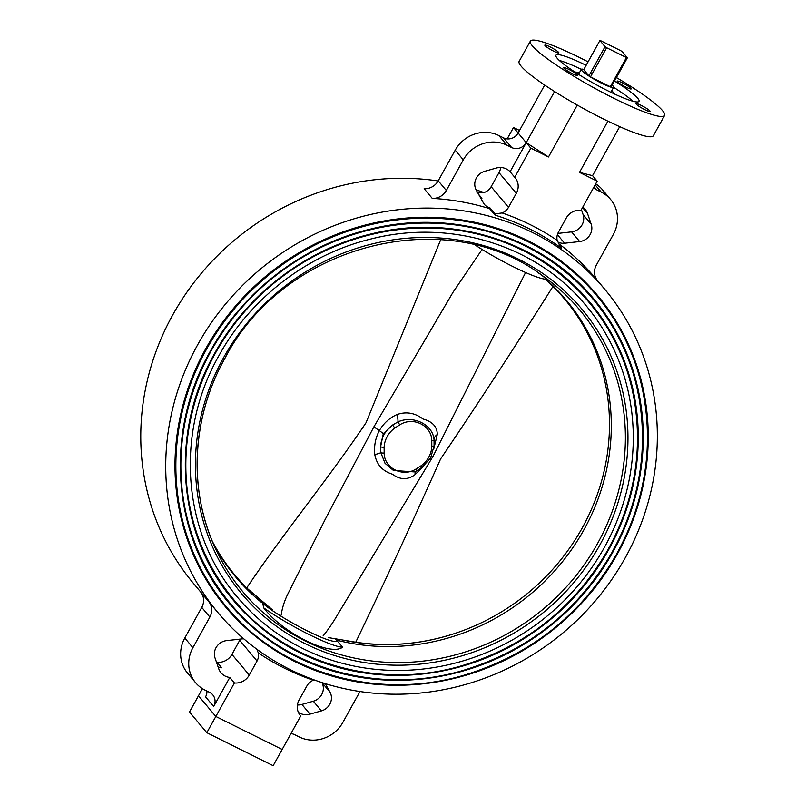 <?xml version="1.0" encoding="UTF-8"?>
<svg xmlns="http://www.w3.org/2000/svg" width="806" height="806" viewBox="0 0 806 806"><rect width="100%" height="100%" fill="white"/><g stroke="black" fill="none" stroke-linecap="round" stroke-linejoin="round"><path stroke-width="1.21" d="M545.783 279.229A215.585 202.326 -39.9 0 1 566.356 300.245A215.585 202.326 -39.9 0 1 583.997 529.653A215.585 202.326 -39.9 0 1 338.762 640.679L335.175 638.715L342.681 647.137C330.551 656.819 282.372 632.912 263.713 607.855L262.605 602.616L260.922 601.961A215.585 202.326 -39.9 0 1 235.815 577.106A215.585 202.326 -39.9 0 1 213.086 543.123M342.681 647.137A54.073 7.083 -151 0 1 263.713 607.855M617.517 553.722A242.586 227.665 -39.9 0 1 225.72 607.109A242.586 227.665 -39.9 0 1 205.883 348.968A242.586 227.665 -39.9 0 1 597.669 295.58A242.586 227.665 -39.9 0 1 617.517 553.722M597.589 295.49A242.586 227.665 140.1 0 0 597.508 295.389A242.586 227.665 140.1 0 0 205.721 348.776A242.586 227.665 140.1 0 0 225.559 606.908A242.586 227.665 140.1 0 0 225.64 607.009M206.497 349.28A241.85 226.98 140.1 0 0 226.285 606.636C280.841 673.373 377.913 701.149 464.85 674.965C531.416 654.502 582.123 614.031 616.953 553.551C664.073 470.906 655.893 364.362 597.105 296.054A241.85 226.98 140.1 0 0 206.497 349.28M616.892 553.41A241.85 226.98 140.1 0 0 597.105 296.054M613.175 551.556A237.468 222.859 -39.9 0 1 229.65 603.825C172.051 536.897 164.011 432.439 210.275 351.265C243.432 290.694 304.013 244.591 370.931 228.985C453.405 208.462 542.589 236.46 593.75 298.865A237.468 222.859 -39.9 0 1 613.175 551.556M210.84 351.436A236.742 222.174 140.1 0 0 230.204 603.351C283.611 668.678 378.629 695.87 463.722 670.239C528.887 650.21 578.517 610.595 612.61 551.385C658.734 470.492 650.734 366.206 593.186 299.338A236.742 222.174 140.1 0 0 210.84 351.436M612.55 551.254A236.742 222.174 140.1 0 0 593.186 299.338M608.832 549.4A232.35 218.063 -39.9 0 1 233.569 600.541C177.209 535.063 169.341 432.842 214.618 353.421C247.059 294.16 306.33 249.044 371.818 233.78C452.509 213.691 539.768 241.085 589.821 302.149A232.35 218.063 -39.9 0 1 608.832 549.4M215.182 353.592A231.624 217.378 140.1 0 0 234.123 600.067C286.382 663.993 379.344 690.581 462.604 665.504C526.358 645.918 574.92 607.15 608.268 549.229C653.404 470.079 645.566 368.05 589.267 302.623A231.624 217.378 140.1 0 0 215.182 353.592M608.218 549.098A231.624 217.378 140.1 0 0 589.267 302.623M604.49 547.244A227.242 213.268 -39.9 0 1 237.488 597.256C182.378 533.219 174.68 433.255 218.96 355.587C250.686 297.626 308.658 253.497 372.694 238.566C451.612 218.93 536.947 245.719 585.902 305.434A227.242 213.268 -39.9 0 1 604.49 547.244M541.42 274.967L546.609 279.229A54.073 7.083 -151 0 1 513.019 266.615A54.073 7.083 -151 0 1 475.429 245.236M564.311 297.847A215.585 202.326 -39.9 0 1 578.507 317.907M250.857 591.977A215.585 202.326 -39.9 0 1 233.811 574.668M336.636 639.823A44.572 5.844 -151 0 1 307.539 630.997A44.572 5.844 -151 0 1 262.242 602.817M212.331 541.32A215.001 201.772 140.1 0 0 246.686 587.947C284.931 531.023 327.961 479.53 366.055 422.697L440.711 239.684M272.216 609.658L246.686 587.947M482.079 249.447L453.103 292.135L373.893 426.827L324.999 519.799L289.666 590.435C285.092 598.858 282.271 607.069 281.213 615.079M355.748 642.201A215.001 201.772 140.1 0 0 582.244 527.91A215.001 201.772 140.1 0 0 552.976 286.402C516.253 344.887 478.804 402.385 440.62 458.916C413.276 520.374 384.986 581.469 355.748 642.201L328.415 637.617M323.105 635.924C328.082 629.808 332.979 622.615 337.795 614.333L433.074 456.256L525.572 272.519M545.138 279.168L552.976 286.402M423.059 466.684L415.05 474.643C407.705 480.084 400.179 479.943 392.462 474.21C382.608 471.198 376.714 464.669 374.79 454.614C373.903 446.04 375.425 438.031 379.374 430.575A40.189 5.269 -151 0 1 373.893 426.827M434.011 445.607A2.922 0.766 -177.5 0 1 434.091 445.789A2.922 0.766 -177.5 0 1 431.815 446.433L431.774 440.801C431.825 425.508 413.035 416.138 399.746 424.873L394.829 428.036L392.613 425.014L383.313 433.648L379.374 430.575C383.616 423.271 389.489 417.921 397.015 414.526C406.274 411.362 414.929 412.853 422.989 418.999C432.51 421.598 437.265 426.787 437.275 434.545L433.739 449.053M433.074 456.256A40.189 5.269 -151 0 1 431.502 456.186M422.032 467.228L417.024 470.664L416.188 468.911L421.105 465.757A24.482 22.971 140.1 0 0 428.742 457.224A24.482 22.971 140.1 0 0 431.815 446.433M414.627 471.923L417.024 470.664L414.627 471.923L393.449 470.482L385.036 463.309L380.875 452.69A2.922 0.826 -3 0 0 384.17 452.982C384.119 468.286 402.899 477.656 416.188 468.911M394.829 428.036A24.482 22.971 140.1 0 0 384.119 447.36A2.922 0.766 -177.5 0 1 380.623 446.635A27.404 25.711 -39.9 0 1 384.079 434.555A27.404 25.711 -39.9 0 1 392.613 425.014L397.932 421.921A10.962 3.123 72.5 0 0 397.015 414.526M374.79 454.614A10.962 1.028 167.5 0 0 380.875 452.69L380.623 446.635L383.313 433.648M399.746 424.873L397.932 421.921C413.196 414.848 433.114 424.621 434.041 439.885L434.091 445.789L430.646 457.868L422.153 467.359L421.105 465.757M415.05 474.643A10.962 4.977 56.1 0 1 415.926 471.278M431.774 440.801A2.922 0.826 -3 0 0 434.041 439.885A10.962 7.063 176.9 0 1 437.275 434.545M219.615 554.609A215.001 201.772 140.1 0 0 234.234 574.305M551.294 284.76L547.264 280.538M563.878 298.21A215.001 201.772 140.1 0 0 551.435 284.568M345.794 640.649A215.565 202.306 140.1 0 0 468.87 628.297M575.877 538.68A215.565 202.306 140.1 0 0 582.365 527.718L582.355 527.718M590.496 76.882L610.273 86.716L626.423 57.569L606.656 47.735L590.496 76.882A17.571 2.307 -151 0 1 588.894 75.855L605.054 46.708L599.886 40.542L583.725 69.679L588.894 75.855M626.423 57.569A17.571 2.307 29 0 0 627.37 57.81L622.202 51.634A17.571 2.307 29 0 0 620.6 50.607L600.823 40.774A17.571 2.307 29 0 0 599.886 40.542M605.054 46.708A17.571 2.307 29 0 0 606.656 47.735M627.37 57.81L611.21 86.947L610.565 86.182M583.866 69.437A18.498 2.428 29 0 0 581.297 69.346A18.498 2.428 29 0 0 581.781 70.515A18.498 2.428 29 0 0 598.949 81.869A18.498 2.428 29 0 0 613.648 87.28A18.498 2.428 29 0 0 613.165 86.121A18.498 2.428 29 0 0 612.207 85.154M592.259 73.699L590.556 72.852M611.21 86.947A17.571 2.307 -151 0 1 610.273 86.716M558.467 243.493A252.087 236.581 -39.9 0 1 596.359 279.229L604.792 289.294A252.087 236.581 140.1 0 0 197.661 344.767A252.087 236.581 140.1 0 0 218.285 613.013A252.087 236.581 140.1 0 0 625.406 557.53A252.087 236.581 140.1 0 0 604.792 289.294M489.635 208.663L495.065 215.142L494.944 213.852L490.018 207.968L489.635 208.663A252.087 236.581 140.1 0 0 432.248 198.387L424.147 188.715A14.609 13.712 140.1 0 0 438.232 180.816L446.333 190.488A14.609 13.712 -39.9 0 1 432.248 198.387M480.578 197.853L480.578 197.853A12.009 11.264 140.1 0 0 481.917 198.296L478.653 194.397M483.922 192.574A252.087 236.581 140.1 0 0 476.155 189.894M438.152 180.967A252.087 236.581 140.1 0 0 172.706 314.985A252.087 236.581 140.1 0 0 193.329 583.222L200.845 592.188M314.199 679.942L313.312 680.244A255.734 240.007 -39.9 0 1 258.293 652.87A12.009 11.264 -39.9 0 1 257.033 661.001L249.266 675.085A14.609 13.712 -39.9 0 1 249.245 675.116A14.609 13.712 -39.9 0 1 234.405 682.954L215.827 716.474L282.16 749.469L273.163 765.7L206.83 732.704L189.491 712.01L198.488 695.78L215.827 716.474L206.83 732.704M218.083 666.874A14.609 13.712 -39.9 0 0 221.69 667.771L217.076 662.26A14.609 13.712 140.1 0 0 231.916 654.422A14.609 13.712 140.1 0 0 231.927 654.391L239.704 640.296A12.009 11.264 140.1 0 0 240.289 639.087M557.833 233.428L571.575 231.876A13.148 12.342 -39.9 0 0 582.083 224.834A13.148 12.342 -39.9 0 0 583.091 214.547L591.191 224.209A13.148 12.342 -39.9 0 1 590.183 234.506A13.148 12.342 -39.9 0 1 579.675 241.548L564.603 243.241A12.009 11.264 -39.9 0 1 557.611 241.82M494.944 213.852L502.138 212.965A12.009 11.264 -39.9 0 0 508.485 207.374L516.314 193.319A14.609 13.712 -39.9 0 0 516.334 193.289A14.609 13.712 -39.9 0 0 515.135 177.733A14.609 13.712 -39.9 0 0 514.712 177.26L510.097 171.749A14.609 13.712 140.1 0 0 496.214 168.071L484.799 171.285A13.148 12.342 140.1 0 0 476.265 190.115L483.358 202.83A12.009 11.264 140.1 0 0 484.487 204.482A12.009 11.264 140.1 0 0 490.018 207.968M516.314 193.319L498.985 172.615A14.609 13.712 140.1 0 0 498.995 172.595A14.609 13.712 140.1 0 0 500.707 167.527M649.908 110.966A8.04 1.058 -151 0 1 650.12 111.47A8.04 1.058 -151 0 1 643.742 109.112A8.04 1.058 -151 0 1 636.277 104.176A8.04 1.058 -151 0 1 636.065 103.672A8.04 1.058 -151 0 1 642.453 106.029A8.04 1.058 -151 0 1 649.908 110.966M631.007 88.398A8.04 1.058 -151 0 1 631.219 88.902A8.04 1.058 -151 0 1 624.841 86.554A8.04 1.058 -151 0 1 617.376 81.618A8.04 1.058 -151 0 1 617.164 81.104A8.04 1.058 -151 0 1 623.552 83.461A8.04 1.058 -151 0 1 631.007 88.398M558.679 52.42A8.04 1.058 -151 0 1 558.89 52.924A8.04 1.058 -151 0 1 552.513 50.577A8.04 1.058 -151 0 1 545.047 45.64A8.04 1.058 -151 0 1 544.836 45.136A8.04 1.058 -151 0 1 551.223 47.483A8.04 1.058 -151 0 1 558.679 52.42M577.58 74.988A8.04 1.058 -151 0 1 577.791 75.492A8.04 1.058 -151 0 1 571.414 73.144A8.04 1.058 -151 0 1 563.948 68.208A8.04 1.058 -151 0 1 563.737 67.694A8.04 1.058 -151 0 1 570.124 70.051A8.04 1.058 -151 0 1 577.58 74.988M586.143 65.326A47.494 6.226 29 0 0 555.938 55.271A47.494 6.226 29 0 0 557.188 58.254A47.494 6.226 29 0 0 601.286 87.431A47.494 6.226 29 0 0 639.017 101.324A47.494 6.226 29 0 0 637.778 98.342A47.494 6.226 29 0 0 614.484 81.043M614.525 94.01A22.649 2.972 29 0 0 613.89 92.932A22.649 2.972 29 0 0 611.673 90.836M588.068 61.85A76.721 10.055 29 0 0 530.378 41.106L519.135 61.377A76.721 10.055 29 0 0 521.15 66.193A76.721 10.055 29 0 0 592.39 113.324A76.721 10.055 29 0 0 653.344 135.771L664.577 115.5A76.721 10.055 29 0 0 662.572 110.674A76.721 10.055 29 0 0 616.419 77.567M530.378 41.106A76.721 10.055 29 0 0 532.383 45.922A76.721 10.055 29 0 0 603.634 93.053A76.721 10.055 29 0 0 664.577 115.5M321.967 682.622A13.148 12.342 140.1 0 1 321.685 694.591A13.148 12.342 140.1 0 1 313.322 701.22L321.423 710.892A13.148 12.342 140.1 0 0 329.785 704.263A13.148 12.342 140.1 0 0 329.956 692.072L325.261 683.659M579.323 72.903A22.649 2.972 29 0 0 575.121 72.177M632.831 101.213A47.494 6.226 29 0 0 613.628 87.32M578.527 74.343L581.297 69.346A47.494 6.226 29 0 0 559.314 60.46M510.097 171.749L526.217 142.662L530.842 148.173L548.503 156.969L526.217 142.662L554.568 91.521M514.712 177.26L530.842 148.173M548.503 156.969L577.267 105.072M592.551 175.658L579.504 172.383L597.165 181.169L592.551 175.658L619.713 126.653M502.138 212.965A255.734 240.007 -39.9 0 1 557.158 240.339A12.009 11.264 140.1 0 1 558.417 232.209L566.195 218.124A14.609 13.712 140.1 0 1 581.045 210.255L597.165 181.169M582.547 207.555L587.514 213.489A14.609 13.712 -39.9 0 0 585.186 209.369A14.609 13.712 -39.9 0 0 582.778 207.132M557.158 240.339L559.646 245.236L561.278 246.838L558.296 243.291M561.278 246.838L561.399 248.137A252.087 236.581 140.1 0 0 495.065 215.142M579.504 172.383L607.895 121.162M498.985 172.615L491.146 186.68A12.009 11.264 140.1 0 1 484.799 192.271L477.001 192.422M519.517 130.471L513.503 127.479L518.117 132.99L544.685 85.073M507.175 138.894L513.503 127.479M511.659 147.538L503.559 137.876A10.962 10.287 140.1 0 0 518.117 132.99L526.217 142.662A10.962 10.287 -39.9 0 1 511.659 147.538L507.004 145.231A32.885 30.86 140.1 0 0 463.309 159.86L446.333 190.488M463.309 159.86L455.209 150.188A32.885 30.86 -39.9 0 1 498.904 135.559L507.004 145.231M455.209 150.188L438.232 180.816M503.559 137.876L498.904 135.559M594.062 186.78L596.581 189.783A10.962 10.287 -39.9 0 1 593.639 187.546M597.276 280.317A14.609 13.712 -39.9 0 1 596.349 265.103L613.326 234.486A32.885 30.86 140.1 0 0 610.636 199.495A32.885 30.86 140.1 0 0 601.236 192.1L595.14 184.826M595.684 183.859A32.885 30.86 -39.9 0 1 602.535 189.823L610.636 199.495M596.581 189.783L601.236 192.1M591.191 224.209L587.514 213.489M583.091 214.547L581.408 209.61M234.405 682.954L229.791 677.443A14.609 13.712 -39.9 0 1 221.025 672.819A14.609 13.712 -39.9 0 1 218.708 668.698L215.021 657.968A13.148 12.342 -39.9 0 1 226.536 640.629L241.619 638.936A12.009 11.264 -39.9 0 1 243.845 638.896M208.734 601.608A14.609 13.712 -39.9 0 1 209.862 617.074L201.762 607.402A14.609 13.712 140.1 0 0 200.634 591.936L208.734 601.608A252.087 236.581 -39.9 0 0 209.852 602.948L218.285 613.013M313.312 680.244A12.009 11.264 140.1 0 0 306.975 685.835L299.137 699.9A14.609 13.712 140.1 0 0 300.316 715.476A14.609 13.712 140.1 0 0 300.739 715.95L299.923 714.982M297.414 704.988A14.609 13.712 140.1 0 0 301.907 704.444L310.008 714.116A14.609 13.712 140.1 0 1 298.401 712.393M290.946 733.621A10.962 10.287 -39.9 0 1 294.563 734.639L299.217 736.956A32.885 30.86 140.1 0 0 342.913 722.317L359.889 691.699A14.609 13.712 -39.9 0 1 359.97 691.548M300.739 715.95L282.16 749.469L215.827 716.474L198.488 695.78L202.437 688.656M258.293 652.87L256.792 649.213M217.076 662.26L216.713 662.905M229.791 677.443L213.671 706.53L205.57 696.858A10.962 10.287 140.1 0 0 206.941 691.054M195.586 682.692L187.486 673.02A32.885 30.86 -39.9 0 1 184.796 638.03L192.896 647.702A32.885 30.86 140.1 0 0 195.586 682.692A32.885 30.86 140.1 0 0 204.986 690.087L209.641 692.394A10.962 10.287 -39.9 0 1 212.774 694.863A10.962 10.287 -39.9 0 1 213.671 706.53M184.796 638.03L201.762 607.402M192.896 647.702L209.862 617.074M313.322 701.22L301.907 704.444M321.423 710.892L310.008 714.116M599.865 544.937A221.781 208.139 -39.9 0 1 305.101 643.641A221.781 208.139 -39.9 0 1 223.534 357.753A221.781 208.139 -39.9 0 1 518.288 259.038A221.781 208.139 -39.9 0 1 599.865 544.937M224.934 358.136A219.595 206.094 140.1 0 0 216.27 550.206A219.595 206.094 140.1 0 0 401.69 662.542A219.595 206.094 140.1 0 0 597.568 543.486A219.595 206.094 140.1 0 0 543.304 276.287A219.595 206.094 140.1 0 0 538.851 273.204M260.922 601.961L257.779 598.223M261.668 601.508L262.605 602.616M337.603 639.299L338.762 640.679M384.119 447.36L384.17 452.982M249.266 675.085L231.927 654.391M322.057 682.642L329.956 692.072M508.485 207.374L491.146 186.68M571.575 231.876L579.675 241.548M557.399 234.647L564.603 243.241M257.033 661.001L239.704 640.296M543.304 276.287C446.443 202.326 283.752 244.158 224.965 358.227C191.344 417.971 188.03 491.63 216.27 550.206M613.648 87.28L610.877 92.277"/></g></svg>
